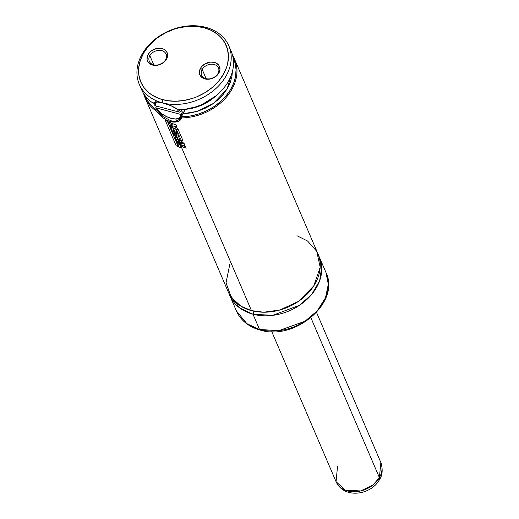 <?xml version="1.0" encoding="UTF-8"?>
<svg xmlns="http://www.w3.org/2000/svg" width="519" height="519" viewBox="0 0 519 519"><rect width="100%" height="100%" fill="white"/><g stroke="black" fill="none" stroke-linecap="round" stroke-linejoin="round"><path stroke-width="0.78" d="M229.761 264.508L226.037 282.784L231.253 297.316L240.985 306.255L251.456 310.622L263.665 312.211L279.949 309.992L298.431 301.409L313.794 285.878L320.184 267.246L316.752 251.326L307.572 241.017L296.939 235.723M179.029 109.814A14.921 6.708 29.8 0 1 180.378 111.734L181.391 109.963A14.921 6.708 29.8 0 1 182.312 112.117L181.3 113.888L180.301 114.303A14.162 6.364 29.8 0 1 171.341 118.377L175.403 118.981L178.491 118.429L180.19 116.801L180.301 114.303L156.154 107.92L158.704 111.118L162.421 114.18L166.82 116.71L171.341 118.377A0.759 0.35 104.8 0 0 171.491 118.527A0.759 0.35 -75.2 0 1 171.341 118.377A14.162 6.364 29.8 0 1 156.154 107.92L155.836 107.154L156.446 106.084L155.791 107.628M181.014 116.924A14.921 6.708 -150.2 0 0 181.3 113.888A14.921 6.708 29.8 0 1 181.053 116.859L184.096 111.546A14.921 6.708 -150.2 0 0 184.492 109.386M149.842 55.643A9.134 7.013 -23.2 0 0 153.643 64.797A9.134 7.013 -23.2 0 0 165.555 59.795L166.476 59.244A10.659 8.181 156.8 0 1 152.58 65.083A10.659 8.181 156.8 0 1 148.149 54.398L149.842 55.643L153.786 64.836L149.842 55.643A9.134 7.013 156.8 0 1 158.399 50.382A9.134 7.013 156.8 0 1 166.099 54.119A9.134 7.013 156.8 0 1 165.555 59.795A9.134 7.013 156.8 0 1 156.998 65.05A9.134 7.013 156.8 0 1 149.303 61.313A9.134 7.013 156.8 0 1 149.842 55.643L148.149 54.398L150.659 51.42L154.182 49.266L160.17 48.241L163.745 49.188L165.191 50.116L167.144 52.691L167.566 54.242L167.228 57.583L165.379 60.807L163.972 62.222L158.47 65.037L156.453 65.381L152.58 65.083L149.433 63.526L147.487 60.95L147.065 59.4L147.402 56.058L148.149 54.398A10.659 8.181 156.8 0 1 162.045 48.559A10.659 8.181 156.8 0 1 166.476 59.244L165.555 59.795A9.134 7.013 -23.2 0 0 161.753 50.635A9.134 7.013 -23.2 0 0 149.842 55.643M217.915 73.633A9.134 7.013 -23.2 0 0 214.12 64.473A9.134 7.013 -23.2 0 0 202.209 69.481L200.516 68.236A10.659 8.181 156.8 0 1 214.412 62.397A10.659 8.181 156.8 0 1 218.843 73.082L217.915 73.633A9.134 7.013 156.8 0 1 209.358 78.894A9.134 7.013 156.8 0 1 201.664 75.158A9.134 7.013 156.8 0 1 202.209 69.481A9.134 7.013 156.8 0 1 210.766 64.226A9.134 7.013 156.8 0 1 218.46 67.963A9.134 7.013 156.8 0 1 217.915 73.633L218.843 73.082L216.332 76.059L210.837 78.875L206.828 79.238L204.947 78.927L201.8 77.37L199.854 74.788L199.4 71.583L200.516 68.236L201.612 66.672L204.687 64.058L210.545 62.098L214.412 62.397L216.105 63.026L218.707 65.135L219.505 66.529L219.959 69.734L218.843 73.082A10.659 8.181 156.8 0 1 204.947 78.927A10.659 8.181 156.8 0 1 200.516 68.236L202.209 69.481L206.147 78.674L202.209 69.481A9.134 7.013 -23.2 0 0 206.004 78.641A9.134 7.013 -23.2 0 0 217.915 73.633M144.814 95.048L147.63 100.939L151.775 106.11L157.108 110.398L156.595 111.235C160.157 116.288 164.795 119.779 170.517 121.706L171.134 123.159L170.517 121.706C176.35 122.834 180.119 121.569 181.832 117.904L180.301 120.11L177.712 121.615L170.517 121.706L166.56 120.148L162.778 117.677L156.595 111.235A48.728 37.394 156.8 0 1 145.054 97.741A48.728 37.394 156.8 0 1 143.633 93.569A48.728 37.394 -23.2 0 0 156.595 111.235L157.108 110.398A47.969 36.81 156.8 0 1 144.996 95.561M205.706 27.312L204.116 27.734A46.444 35.636 156.8 0 1 223.423 74.295A46.444 35.636 156.8 0 1 162.875 99.745L162.441 102.859A48.728 37.394 -23.2 0 0 225.966 76.157A48.728 37.394 -23.2 0 0 205.706 27.312A48.728 37.394 156.8 0 1 228.86 45.899A48.728 37.394 156.8 0 1 214.665 89.625A48.728 37.394 156.8 0 1 162.46 102.866L170.92 105.707L178.367 109.827A48.728 37.394 -23.2 0 0 231.169 51.284A48.728 37.394 -23.2 0 0 229.878 48.65A48.728 37.394 156.8 0 1 223.254 88.691A48.728 37.394 156.8 0 1 178.367 109.827C173.735 106.648 168.428 104.325 162.447 102.866L162.447 102.866A48.728 37.394 156.8 0 1 139.287 84.279A48.728 37.394 156.8 0 1 153.488 40.54A48.728 37.394 156.8 0 1 205.706 27.312A48.728 37.394 -23.2 0 0 142.18 54.015A48.728 37.394 -23.2 0 0 162.441 102.859A48.728 37.394 156.8 0 1 162.434 102.859L162.875 99.745A46.444 35.636 156.8 0 1 143.568 53.185A46.444 35.636 156.8 0 1 204.116 27.734L205.706 27.312M319.419 257.249A48.728 37.394 156.8 0 0 318.588 255.478L321.722 267.051L319.652 280.753L311.789 294.318L299.586 305.256L272.709 315.357L252.993 314.216A3.043 1.395 104.8 0 0 253.785 311.173A3.043 1.395 -75.2 0 1 252.993 314.216L239.733 307.968L229.132 293.806A48.728 37.394 156.8 0 0 229.839 295.629L236.379 310.887A48.728 37.394 -23.2 0 0 259.532 329.468A48.728 37.394 -23.2 0 0 311.75 316.246A48.728 37.394 -23.2 0 0 325.958 272.507L328.313 284.269L325.491 297.815L317.187 310.907L304.964 321.274L278.722 330.674L259.532 329.468A3.043 1.395 104.8 0 0 260.123 330.058A3.043 1.395 -75.2 0 1 259.532 329.468L246.921 323.7L236.379 310.887C240.758 320.495 248.666 326.886 260.103 330.052C295.058 341.204 340.769 302.266 325.958 272.507L319.419 257.249A48.728 37.394 156.8 0 1 305.211 300.988A48.728 37.394 156.8 0 1 252.993 314.216L259.532 329.468L252.993 314.216A48.728 37.394 156.8 0 1 229.839 295.629M232.59 55.455A48.728 37.394 156.8 0 1 234.627 59.361A48.728 37.394 156.8 0 1 181.825 117.904A48.728 37.394 -23.2 0 0 227.29 96.08A48.728 37.394 -23.2 0 0 232.59 55.455M145.054 97.741L228.302 292.041A48.728 37.394 -23.2 0 0 251.456 310.622L181.06 146.326L251.456 310.622A48.728 37.394 -23.2 0 0 303.673 297.393A48.728 37.394 -23.2 0 0 317.881 253.661L234.627 59.361M173.982 129.802L175.325 132.935L173.982 129.802M175.947 134.389L176.486 135.647L175.947 134.389M177.939 139.04L178.289 139.851L177.939 139.04M178.919 141.317L179.658 143.056L178.919 141.317M157.043 101.64L155.343 103.268L155.233 105.766L179.379 112.149L176.142 108.289M154.844 105.409L155.155 102.029A14.921 6.708 29.8 0 0 154.909 105L155.233 105.766A14.162 6.364 29.8 0 1 156.77 101.776M154.909 105L155.233 105.766L179.379 112.149L180.378 111.734L181.391 109.963A14.921 6.708 -150.2 0 1 182.312 112.117L181.118 114.102L180.301 114.303L155.927 107.809M184.466 109.172L183.908 111.838L182.883 112.746M170.667 120.668L163.193 116.658L157.374 110.333C157.847 111.449 162.46 116.288 163.193 116.658L170.667 120.668C175.351 122.101 180.268 120.174 181.371 116.678L183.343 113.213L183.045 113.752L197.168 111.377L213.361 103.463L227.017 89.145L232.376 71.654L231.961 76.248L230.261 82.527L227.303 88.665L223.183 94.471L218.019 99.778L211.979 104.41L205.245 108.224L198.024 111.111L190.551 112.967L183.045 113.752L181.371 116.678L189.701 116.133L197.901 114.219L205.835 111.176L213.27 107.089L219.952 102.094L225.687 96.339L230.287 90.014L233.608 83.312L235.548 76.449L236.041 69.637L235.075 63.091L233.096 57.81A47.969 36.81 156.8 0 1 225.33 96.755A47.969 36.81 156.8 0 1 181.501 116.846L180.009 118.896L177.582 120.466M154.662 103.761L154.117 103.197L154.662 103.761M183.343 113.213L184.187 111.468L183.343 113.213M184.407 110.884L184.699 109.392L199.821 105.915L216.183 95.678A41.111 31.549 -23.2 0 1 184.699 109.392L184.187 111.468M154.033 103.216L154.883 102.133L154.299 103.158L153.137 103.158L155.934 101.743L162.441 102.859L155.311 101.763L153.131 103.158A48.728 37.394 156.8 0 1 140.578 86.913M139.287 84.279L141.59 89.664A48.728 37.394 -23.2 0 0 153.137 103.158M204.116 27.734L195.929 26.372L187.268 26.437L178.458 27.942L174.105 29.213L165.71 32.742L158.003 37.459L154.5 40.21L148.356 46.366L143.568 53.185L140.312 60.412L138.716 67.768L138.567 71.408L138.845 74.97L140.681 81.736L144.172 87.815L149.167 92.966L152.177 95.133L159.061 98.539L166.891 100.608L175.357 101.257L184.135 100.465L192.886 98.266L197.149 96.664L205.239 92.518L212.492 87.27L218.635 81.113L223.423 74.295L226.68 67.068L227.692 63.389L228.431 56.078L227.445 49.058L224.766 42.603L220.504 36.959L217.824 34.514L211.512 30.485L204.116 27.734M209.066 106.129L205.673 108.017M155.032 102.035L154.493 102.574M181.832 117.904L181.501 116.846L181.832 117.904M155.817 107.673C159.229 112.74 164.452 116.353 171.484 118.527A0.759 0.35 104.8 0 0 171.685 118.468M180.437 111.617L182.312 112.117L180.437 111.617M179.379 112.149L180.378 111.734M169.895 125.455L170.511 126.889L173.236 128.109L172.619 126.675L169.895 125.455L170.511 126.889L178.393 129.958L177.751 128.459L178.393 129.958L173.236 128.109L172.619 126.675L169.895 125.455M170.861 124.677L171.264 125.617L172.516 126.435L171.828 124.826L170.861 124.677L171.264 125.617L173.417 126.999L172.619 126.675L173.417 126.999L172.516 126.435L171.828 124.826L170.861 124.677M168.37 121.92L168.96 123.301L171.698 124.534L171.108 123.146L168.37 121.92L168.96 123.301L172.684 124.93L171.828 124.826L172.684 124.93L171.698 124.534L171.108 123.146L168.37 121.92M177.751 128.459L173.917 126.292L176.895 126.454L176.272 125.001L176.895 126.454L173.917 126.292L177.751 128.459M176.272 125.001L171.108 123.146L176.272 125.001M175.052 137.509L175.792 139.235L177.92 139.04L176.46 135.634L173.722 134.415L174.339 135.861L177.128 137.36L175.052 137.509L175.792 139.235L178.277 138.995L181.371 140.785L177.92 139.04L176.46 135.634L173.722 134.415L174.339 135.861L177.128 137.36L175.052 137.509M172.555 131.696L173.171 133.149L175.922 134.376L175.299 132.929L172.555 131.696L173.171 133.149L179.139 135.602L179.678 136.854L176.46 135.634L179.678 136.854L179.139 135.602L175.922 134.376L175.299 132.929L172.555 131.696M173.982 131.567L173.054 129.406L173.956 129.789L173.333 128.349L170.589 127.123L172.139 130.73L173.982 131.567L172.139 130.73L170.589 127.123L173.333 128.349L175.266 131.982L177.154 132.715L176.291 130.697L177.154 132.715L175.266 131.982L174.41 129.977L173.054 129.406L173.982 131.567M182.487 139.533L182.669 140.565L181.371 140.785L182.487 139.533L178.497 130.198L173.333 128.349L178.497 130.198L182.487 139.533M176.291 130.697L177.174 131.015L178.517 134.149L175.299 132.929L178.517 134.149L177.174 131.015L176.291 130.697M180.625 139.021L179.717 138.93L178.802 137.762L180.359 138.301L180.625 139.021L179.717 138.93L178.802 137.762L180.359 138.301L180.625 139.17M167.436 121.407L178.309 146.78L167.436 121.407L165.243 120.304L176.11 145.67L178.309 146.78L176.11 145.67L165.243 120.304L167.436 121.407M181.06 148.084L180.138 145.93L181.034 146.313L180.417 144.872L177.68 143.646L179.224 147.247L181.06 148.084L179.224 147.247L177.68 143.646L180.417 144.872L181.034 146.313L186.217 148.181L185.594 146.728L186.217 148.181L180.138 145.93L181.06 148.084M185.594 146.728L180.417 144.872L185.594 146.728M178.251 141.207L178.893 141.311L178.257 139.838L176.616 139.689L176.259 140.558L176.739 141.57L180.294 144.58L178.251 141.207M182.746 143.588L180.683 143.536L178.062 141.492L179.827 141.635L182.558 143.296L180.683 143.536L179.632 143.036L180.294 144.58L184.394 145.528L184.563 144.035L184.732 145.203L181.903 145.249L180.294 144.58L176.259 140.558L176.285 139.916L178.257 139.838L180.119 140.526L184.563 144.035L181.579 141.246L178.257 139.838L178.893 141.311L182.798 143.919M316.564 312.444L380.849 462.487L379.402 477.623A7.616 3.419 29.8 0 1 379.441 479.712A7.616 3.419 -150.2 0 0 379.402 477.623A24.361 18.697 -23.2 0 0 380.849 462.487C382.977 469.52 382.516 475.248 379.46 479.673C371.202 494.99 344.214 499.421 336.059 481.677A24.361 18.697 -23.2 0 0 356.585 491.642A24.361 18.697 -23.2 0 0 379.402 477.623L310.913 317.784L379.402 477.623L373.148 484.863L360.763 490.948L345.343 490.228L336.059 481.677L337.512 466.549M228.86 45.899L231.169 51.284M171.484 118.527C176.674 119.636 179.859 119.078 181.053 116.859M271.774 331.635L336.059 481.677"/></g></svg>
